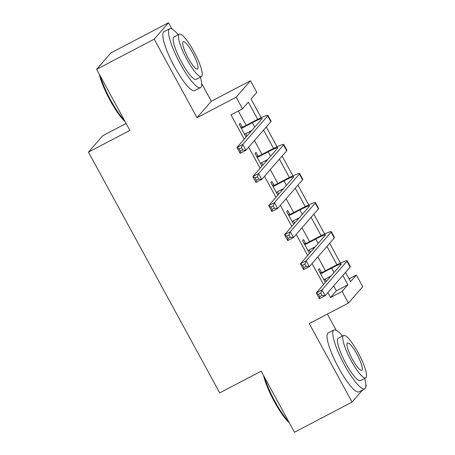 <?xml version="1.0" encoding="UTF-8"?>
<svg xmlns="http://www.w3.org/2000/svg" width="455" height="455" viewBox="0 0 455 455"><rect width="100%" height="100%" fill="white"/><g stroke="black" fill="none" stroke-linecap="round" stroke-linejoin="round"><path stroke-width="0.68" d="M349.053 278.852L356.39 275.008L362.732 286.639L348.422 303.064L342.075 291.433L347.882 284.773L342.814 275.48M365.888 386.232L366.383 385.664L365.877 384.731M336.171 330.25L327.361 314.092M126.12 123.459L102.762 135.692L88.446 152.118L219.725 392.898L261.187 371.183L294.482 432.25L352.068 402.089L362.629 389.975M88.446 152.118L129.908 130.403L96.614 69.336L110.929 52.911L168.515 22.75L154.2 39.175L197.009 117.691L236.168 97.182L250.483 80.757L256.825 92.388L251.023 99.048L261.187 117.686M197.009 117.691L211.325 101.266L201.622 83.464M171.916 28.983L168.515 22.75M211.325 101.266L250.483 80.757M96.614 69.336L154.2 39.175M257.695 119.358L248.311 102.153L242.509 108.813L230.992 114.848L244.25 139.162M248.629 147.187L260.106 168.242M264.48 176.267L275.963 197.322M280.337 205.347L291.814 226.402M296.194 234.427L307.671 255.482M312.045 263.508L323.528 284.563M327.901 292.588L330.558 297.468L336.364 290.808L333.703 285.928M329.329 277.903L328.851 277.027M325.422 270.742L317.852 256.848M313.472 248.822L312.995 247.947M309.571 241.662L301.995 227.767M297.621 219.742L297.143 218.866M293.714 212.582L286.138 198.687M281.764 190.662L281.287 189.786M277.857 183.501L270.287 169.613M265.908 161.588L265.43 160.706M262.006 154.421L254.43 140.532M250.057 132.507L249.579 131.631M246.149 125.341L238.329 111.003M242.208 127.053L240.138 123.259L239.171 124.369L246.087 137.057M247.054 135.948L245.785 133.616M258.065 156.133L255.994 152.34L255.027 153.449L261.943 166.138M262.91 165.023L261.642 162.697M273.916 185.213L271.851 181.42L270.879 182.529L277.8 195.212M278.767 194.103L277.493 191.777M289.772 214.294L287.702 210.5L286.735 211.609L293.651 224.292M294.618 223.183L293.35 220.851M305.629 243.374L303.559 239.575L302.592 240.689L309.508 253.372M310.475 252.263L309.207 249.931M321.48 272.454L319.41 268.655L318.443 269.764L325.365 282.453M326.332 281.344L325.058 279.012M348.422 303.064L309.258 323.573L352.068 402.089M330.558 297.468L342.075 291.433M242.509 108.813L236.168 97.182M345.521 272.369L350.589 281.668L356.39 275.008M266.249 126.973L277.038 146.766M282.1 156.054L292.895 175.846M297.957 185.134L308.752 204.926M313.813 214.214L324.603 234.006M329.665 243.288L340.459 263.087M336.967 264.759L326.957 246.4M321.111 235.679L311.101 217.319M305.26 206.598L295.25 188.239M289.403 177.518L279.393 159.159M273.546 148.438L263.536 130.079M336.364 290.808L347.882 284.773M244.71 134.532L245.239 133.901L251.86 130.431M242.066 128.082L252.332 122.708A13.292 1.046 151.4 0 1 262.069 118.567A13.292 1.046 151.4 0 1 261.915 118.897L236.981 147.505L242.737 144.491L267.676 115.883A19.935 1.57 -28.6 0 0 267.898 115.388A19.935 1.57 -28.6 0 0 253.298 121.599L243.038 126.973L242.066 128.082L241.241 128.162M245.313 133.861L244.727 134.561M240.712 127.195L243.038 126.973M241.457 147.716L242.737 144.491L245.91 150.309L240.149 153.324L236.981 147.505L239.154 148.921L240.422 151.248L242.725 150.042L241.457 147.716L239.154 148.921M242.725 150.042L245.91 150.309L270.844 121.695A19.935 1.57 -28.6 0 0 271.072 121.201L267.898 115.388M240.149 153.324L240.422 151.248M260.567 163.612L261.096 162.981L267.716 159.512M257.922 157.163L268.188 151.788A13.292 1.046 151.4 0 1 277.92 147.648A13.292 1.046 151.4 0 1 277.772 147.977L252.832 176.585L258.594 173.571L283.528 144.957A19.935 1.57 -28.6 0 0 283.755 144.468A19.935 1.57 -28.6 0 0 269.155 150.679L258.889 156.054L257.922 157.163L257.098 157.242M261.164 162.941L260.584 163.641M256.569 156.275L258.889 156.054M257.314 176.796L258.594 173.571L261.767 179.384L256.006 182.404L252.832 176.585L255.01 178.002L256.279 180.328L258.582 179.122L257.314 176.796L255.01 178.002M258.582 179.122L261.767 179.384L286.701 150.776A19.935 1.57 -28.6 0 0 286.929 150.281L283.755 144.468M256.006 182.404L256.279 180.328M276.424 192.692L276.947 192.061L283.573 188.592M273.779 186.243L284.045 180.868A13.292 1.046 151.4 0 1 293.776 176.728A13.292 1.046 151.4 0 1 293.623 177.058L268.689 205.666L274.45 202.651L299.384 174.037A19.935 1.57 -28.6 0 0 299.612 173.543A19.935 1.57 -28.6 0 0 285.012 179.759L274.746 185.134L273.779 186.243L272.949 186.323M277.021 192.021L276.441 192.721M272.42 185.356L274.746 185.134M273.171 205.876L274.45 202.651L277.618 208.464L271.863 211.484L268.689 205.666L270.867 207.082L272.135 209.408L274.439 208.202L273.171 205.876L270.867 207.082M274.439 208.202L277.618 208.464L302.552 179.856A19.935 1.57 -28.6 0 0 302.78 179.361L299.612 173.543M271.863 211.484L272.135 209.408M292.275 221.773L292.804 221.141L299.424 217.672M289.63 215.323L299.896 209.948A13.292 1.046 151.4 0 1 309.633 205.808A13.292 1.046 151.4 0 1 309.48 206.138L284.546 234.746L290.301 231.731L315.241 203.118A19.935 1.57 -28.6 0 0 315.463 202.623A19.935 1.57 -28.6 0 0 300.863 208.839L290.597 214.214L289.63 215.323L288.806 215.403M292.878 221.102L292.292 221.801M288.277 214.436L290.597 214.214M289.022 234.956L290.301 231.731L293.475 237.544L287.714 240.564L284.546 234.746L286.718 236.162L287.987 238.488L290.29 237.282L289.022 234.956L286.718 236.162M290.29 237.282L293.475 237.544L318.409 208.936A19.935 1.57 -28.6 0 0 318.637 208.441L315.463 202.623M287.714 240.564L287.987 238.488M308.132 250.853L308.661 250.222L315.281 246.752M305.487 244.403L315.753 239.029A13.292 1.046 151.4 0 1 325.484 234.888A13.292 1.046 151.4 0 1 325.336 235.212L300.397 263.826L306.158 260.812L331.092 232.198A19.935 1.57 -28.6 0 0 331.32 231.703A19.935 1.57 -28.6 0 0 316.72 237.919L306.454 243.294L305.487 244.403L304.662 244.483M308.729 250.182L308.149 250.881M304.133 243.516L306.454 243.294M304.878 264.036L306.158 260.812L309.326 266.624L303.57 269.639L300.397 263.826L302.575 265.242L303.843 267.568L306.147 266.363L304.878 264.036L302.575 265.242M306.147 266.363L309.326 266.624L334.266 238.016A19.935 1.57 -28.6 0 0 334.488 237.521L331.32 231.703M303.57 269.639L303.843 267.568M125.125 121.627A32.424 6.717 -117.6 0 1 110.099 100.379A32.424 6.717 -117.6 0 1 99.309 74.279M100.367 65.025L100.094 65.167A33.226 6.882 62.4 0 0 99.196 66.367M100.328 76.15A33.226 6.882 62.4 0 0 110.673 100.151A33.226 6.882 62.4 0 0 124.391 120.279M178.206 34.762A33.226 6.882 62.4 0 0 169.658 28.733A33.226 6.882 62.4 0 0 180.237 63.717A33.226 6.882 62.4 0 0 200.49 87.599A33.226 6.882 62.4 0 0 200.405 77.145M169.658 28.733L163.902 31.753A33.226 6.882 62.4 0 0 174.481 66.731A33.226 6.882 62.4 0 0 194.729 90.613L200.49 87.599M201.468 76.582L196.173 79.358A23.922 4.954 -117.6 0 1 181.59 62.164A23.922 4.954 -117.6 0 1 173.975 36.974L179.276 34.205A23.922 4.954 62.4 0 0 186.891 59.389A23.922 4.954 62.4 0 0 201.468 76.582A23.922 4.954 62.4 0 0 193.853 51.398A23.922 4.954 62.4 0 0 179.276 34.205M188.131 57.967A15.413 3.191 62.4 0 0 197.527 69.052A15.413 3.191 62.4 0 0 192.619 52.82A15.413 3.191 62.4 0 0 183.223 41.735A15.413 3.191 62.4 0 0 188.131 57.967M289.38 422.888A32.424 6.717 -117.6 0 1 274.354 401.646A32.424 6.717 -117.6 0 1 263.564 375.54M264.582 377.417A33.226 6.882 62.4 0 0 274.928 401.418A33.226 6.882 62.4 0 0 288.646 421.546M342.461 336.029A33.226 6.882 62.4 0 0 333.913 330A33.226 6.882 62.4 0 0 344.492 364.984A33.226 6.882 62.4 0 0 364.745 388.866A33.226 6.882 62.4 0 0 364.66 378.406M333.913 330L328.157 333.02A33.226 6.882 62.4 0 0 338.736 367.998A33.226 6.882 62.4 0 0 358.984 391.88L364.745 388.866M365.729 377.849L360.428 380.625A23.922 4.954 -117.6 0 1 345.846 363.431A23.922 4.954 -117.6 0 1 338.23 338.241L343.531 335.466A23.922 4.954 62.4 0 0 351.146 360.656A23.922 4.954 62.4 0 0 365.729 377.849A23.922 4.954 62.4 0 0 358.108 352.665A23.922 4.954 62.4 0 0 343.531 335.466M352.386 359.234A15.413 3.191 62.4 0 0 361.782 370.313A15.413 3.191 62.4 0 0 356.874 354.081A15.413 3.191 62.4 0 0 347.478 343.002A15.413 3.191 62.4 0 0 352.386 359.234M323.988 279.927L331.138 275.832M321.344 273.483L331.604 268.109A13.292 1.046 151.4 0 1 341.341 263.963A13.292 1.046 151.4 0 1 341.187 264.292L316.253 292.906L322.015 289.892L346.949 261.278A19.935 1.57 -28.6 0 0 347.176 260.783A19.935 1.57 -28.6 0 0 332.577 267L322.311 272.374L321.344 273.483L320.513 273.563M324.586 279.262L324.005 279.962M319.984 272.59L322.311 272.374M320.735 293.117L322.015 289.892L325.183 295.704L319.427 298.719L316.253 292.906L318.432 294.322L319.7 296.649L322.003 295.443L320.735 293.117L318.432 294.322M322.003 295.443L325.183 295.704L350.117 267.096A19.935 1.57 -28.6 0 0 350.344 266.602L347.176 260.783M319.427 298.719L319.7 296.649M252.332 122.708L254.743 127.127M267.676 115.883L270.844 121.695M268.188 151.788L270.594 156.207M283.528 144.957L286.701 150.776M284.045 180.868L286.451 185.287M299.384 174.037L302.552 179.856M299.896 209.948L302.308 214.368M315.241 203.118L318.409 208.936M315.753 239.029L318.159 243.448M331.092 232.198L334.266 238.016M331.604 268.109L334.015 272.528M346.949 261.278L350.117 267.096"/></g></svg>
